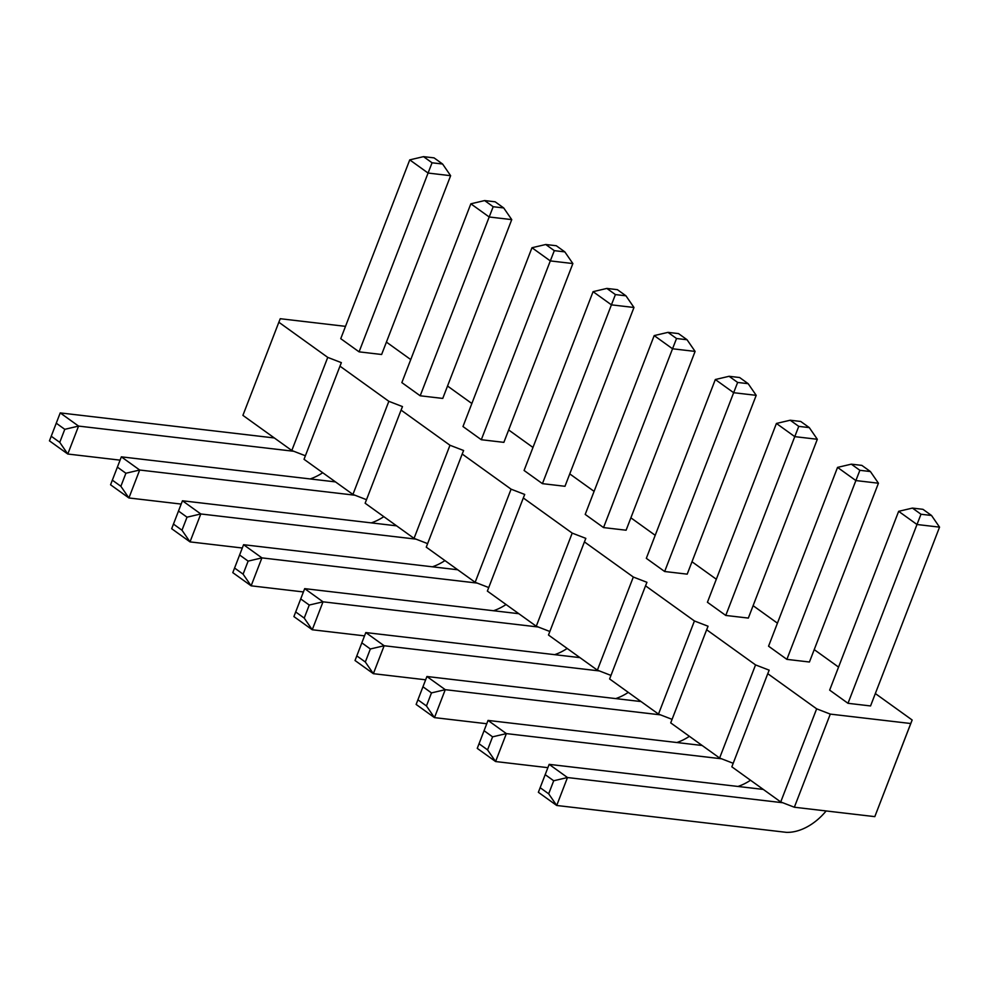 <?xml version="1.0" encoding="UTF-8"?>
<svg xmlns="http://www.w3.org/2000/svg" width="989" height="989" viewBox="0 0 989 989"><rect width="100%" height="100%" fill="white"/><g stroke="black" fill="none" stroke-linecap="round" stroke-linejoin="round"><path stroke-width="1.48" d="M875.339 693.549L912.155 720.004L910.745 723.515L830.29 714.107L816.654 708.829L767.761 673.682L769.17 670.171L755.547 664.905L706.653 629.758L708.062 626.235L694.426 620.968L645.533 585.822L646.942 582.311L633.319 577.032L584.425 541.898L585.834 538.375L572.198 533.108L523.305 497.962L524.714 494.451L511.09 489.172L462.197 454.025L463.606 450.514L449.97 445.248L401.077 410.101L402.486 406.59L388.85 401.311L339.969 366.165L341.366 362.654L327.742 357.388L278.849 322.241L280.258 318.718L345.495 326.358M814.219 649.612L838.548 667.093M753.111 605.676L777.428 623.169M691.991 561.752L716.32 579.233M630.883 517.816L655.2 535.309M569.763 473.892L594.092 491.372M508.655 429.955L532.972 447.448M447.535 386.031L471.864 403.512M386.415 342.095L410.744 359.576M664.657 571.506L687.207 574.152L756.202 395.34L733.653 392.707L664.657 571.506L646.324 558.328L715.319 379.529L729.091 376.29L739.624 377.526L748.179 383.683L756.202 395.34M695.094 351.416L687.058 339.746L676.538 338.51L672.532 348.771L654.199 335.592L585.204 514.404L603.537 527.582L626.099 530.215L695.094 351.416L672.532 348.771L603.537 527.582M572.866 263.556L564.83 251.886L554.31 250.65L550.304 260.911L531.971 247.732L462.976 426.531L481.309 439.722L503.871 442.355L572.866 263.556L550.304 260.911L481.309 439.722M542.429 483.646L564.979 486.291L633.974 307.48L611.425 304.847L542.429 483.646L524.083 470.467L593.079 291.668L606.863 288.429L617.396 289.666L625.95 295.81L633.974 307.48M939.55 527.137L931.514 515.467L920.994 514.243L916.988 524.504L898.655 511.325L829.66 690.124L847.993 703.303L870.555 705.948L939.55 527.137L916.988 524.504L847.993 703.303M817.322 439.277L809.286 427.607L798.766 426.37L794.76 436.631L776.427 423.453L707.432 602.264L725.765 615.442L748.327 618.076L817.322 439.277L794.76 436.631L725.765 615.442M878.43 483.213L870.407 471.543L859.874 470.307L855.881 480.567L837.547 467.389L768.552 646.188L786.885 659.366L809.435 662.012L878.43 483.213L855.881 480.567L786.885 659.366M511.746 219.62L503.71 207.95L493.19 206.726L489.184 216.987L470.851 203.808L401.855 382.607L420.189 395.785L442.751 398.431L511.746 219.62L489.184 216.987L420.189 395.785M450.625 175.696L442.602 164.026L432.069 162.789L428.076 173.05L409.743 159.872L340.748 338.671L359.081 351.849L381.63 354.495L450.625 175.696L428.076 173.05L359.081 351.849M816.654 708.829L780.729 801.955L731.835 766.809L767.761 673.682M755.547 664.905L719.609 758.031L733.195 763.285M719.609 758.031L670.715 722.885L706.653 629.758M694.426 620.968L658.489 714.095L672.075 719.349M658.489 714.095L609.607 678.949L645.533 585.822M633.319 577.032L597.381 670.159L610.967 675.413M597.381 670.159L548.487 635.025L584.425 541.898M572.198 533.108L536.261 626.235L549.847 631.489M536.261 626.235L487.367 591.088L523.305 497.962M511.09 489.172L475.153 582.298L488.739 587.553M475.153 582.298L426.259 547.152L462.197 454.025M449.97 445.248L414.032 538.375L427.619 543.629M414.032 538.375L365.139 503.228L401.077 410.101M388.85 401.311L352.925 494.438L366.511 499.692M352.925 494.438L304.031 459.292L339.969 366.165M327.742 357.388L291.804 450.514L305.391 455.768M291.804 450.514L242.911 415.368L278.849 322.241M912.155 720.004L874.808 816.642L794.352 807.234L780.729 801.955M830.29 714.107L794.352 807.234M910.745 723.515L874.808 816.642M748.179 383.683L737.646 382.446L733.653 392.707L715.319 379.529M625.95 295.81L615.418 294.586L611.425 304.847L593.079 291.668M554.619 654.669A50.08 34.318 125.7 0 0 567.167 648.45M538.263 627.001L323.02 601.819L312.24 629.758L364.521 635.865M518.829 613.699L304.686 588.64L293.906 616.58L312.24 629.758L304.216 618.088L295.662 611.931M477.143 583.077L261.912 557.883L251.132 585.822L303.4 591.941M493.499 610.732A50.08 34.318 125.7 0 0 506.059 604.514M457.709 569.763L243.578 544.704L232.798 572.643L251.132 585.822L243.096 574.152L234.541 568.007M432.378 566.796A50.08 34.318 125.7 0 0 444.939 560.59M416.035 539.141L200.792 513.959L190.012 541.885L242.293 548.005M396.601 525.839L182.458 500.78L171.678 528.707L190.012 541.885L181.988 530.228L173.434 524.071M615.727 698.593A50.08 34.318 125.7 0 0 628.287 692.374M599.371 670.938L384.14 645.743L373.36 673.682L425.629 679.802M579.937 657.623L365.806 632.564L355.026 660.504L373.36 673.682L365.324 662.012L356.769 655.868M782.719 802.734L567.488 777.539L556.708 805.479L786.416 832.355A50.08 34.318 125.7 0 0 826.149 810.955M763.285 789.42L549.155 764.361L538.375 792.3L556.708 805.479L548.672 793.808L540.118 787.664M676.847 742.529A50.08 34.318 125.7 0 0 689.395 736.311M660.491 714.862L445.26 689.679L434.468 717.618L486.749 723.738M641.057 701.56L426.914 676.501L416.134 704.44L434.468 717.618L426.444 705.948L417.89 699.792M737.955 786.453A50.08 34.318 125.7 0 0 750.515 780.247M721.599 758.798L506.368 733.603L495.588 761.542L547.857 767.662M702.165 745.483L488.034 720.425L477.254 748.364L495.588 761.542L487.565 749.872L478.997 743.728M371.271 522.872A50.08 34.318 125.7 0 0 383.831 516.654M354.915 495.217L139.684 470.022L128.904 497.962L181.172 504.081M335.481 481.903L121.35 456.844L110.57 484.783L128.904 497.962L120.868 486.291L112.313 480.147M310.15 478.936A50.08 34.318 125.7 0 0 322.711 472.73M293.795 451.281L78.564 426.086L67.784 454.025L120.052 460.145M274.361 437.966L60.23 412.908L49.45 440.847L67.784 454.025L59.76 442.355L51.193 436.211M737.646 382.446L729.091 376.29M654.199 335.592L667.983 332.366L676.538 338.51M687.058 339.746L678.503 333.59L667.983 332.366M531.971 247.732L545.743 244.506L554.31 250.65M564.83 251.886L556.275 245.729L545.743 244.506M615.418 294.586L606.863 288.429M898.655 511.325L912.439 508.086L920.994 514.243M931.514 515.467L922.96 509.323L912.439 508.086M776.427 423.453L790.211 420.226L798.766 426.37M809.286 427.607L800.731 421.462L790.211 420.226M837.547 467.389L851.319 464.162L859.874 470.307M870.407 471.543L861.852 465.386L851.319 464.162M470.851 203.808L484.635 200.569L493.19 206.726M503.71 207.95L495.155 201.805L484.635 200.569M409.743 159.872L423.515 156.645L432.069 162.789M442.602 164.026L434.047 157.869L423.515 156.645M304.216 618.088L309.248 605.045L323.02 601.819L304.686 588.64M243.096 574.152L248.128 561.122L261.912 557.883L243.578 544.704M181.988 530.228L187.02 517.185L200.792 513.959L182.458 500.78M365.324 662.012L370.356 648.982L384.14 645.743L365.806 632.564M548.672 793.808L553.704 780.766L567.488 777.539L549.155 764.361M426.444 705.948L431.476 692.906L445.26 689.679L426.914 676.501M487.565 749.872L492.584 736.842L506.368 733.603L488.034 720.425M120.868 486.291L125.9 473.249L139.684 470.022L121.35 456.844M59.76 442.355L64.779 429.325L78.564 426.086L60.23 412.908M309.248 605.045L300.693 598.901M248.128 561.122L239.573 554.965M187.02 517.185L178.465 511.029M370.356 648.982L361.801 642.825M553.704 780.766L545.149 774.622M431.476 692.906L422.921 686.762M492.584 736.842L484.029 730.686M125.9 473.249L117.345 467.105M64.779 429.325L56.225 423.168"/></g></svg>

